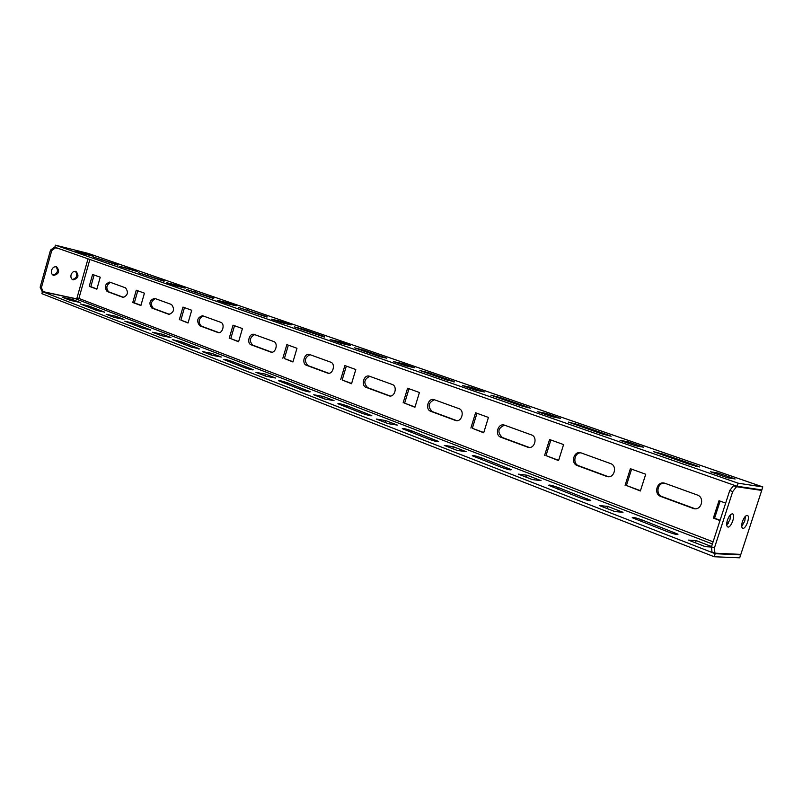 <?xml version="1.0" encoding="UTF-8"?>
<svg xmlns="http://www.w3.org/2000/svg" width="803" height="803" viewBox="0 0 803 803"><rect width="100%" height="100%" fill="white"/><g stroke="black" fill="none" stroke-linecap="round" stroke-linejoin="round"><path stroke-width="1.2" d="M739.904 554.351L740.677 554.883L739.714 557.824L714.208 556.75L41.886 293.657L42.449 291.64L75.402 298.726L78.895 298.435L76.737 298.877L43.221 291.67L41.395 287.705L40.15 287.223L50.509 250.104L54.213 247.404L58.428 248.458M41.395 287.705L51.763 250.546L50.509 250.104M72.39 279.524C76.907 278.059 77.911 275.309 75.412 271.273M52.928 275.078C57.585 273.622 58.619 270.832 56.019 266.706M43.221 291.67L41.987 291.188L40.15 287.223M71.076 274.827C70.564 277.346 71.236 279.022 73.083 279.866C78.383 278.45 79.346 275.62 75.964 271.394C73.725 271.002 72.089 272.147 71.076 274.827M51.543 270.3C51.031 272.839 51.723 274.546 53.63 275.419C59.071 274.004 60.044 271.143 56.561 266.827C54.253 266.415 52.576 267.57 51.543 270.3M59.683 248.9L54.213 247.404M51.763 250.546L55.467 247.846M714.409 547.957L711.468 546.823L711.99 552.032L714.931 553.177L714.409 547.957L732.727 491.556L729.746 490.492L711.468 546.823M742.414 521.619C741.34 525.343 741.45 527.571 742.755 528.294C745.836 529.488 750.614 516.018 747.312 515.436C745.575 515.456 743.939 517.513 742.414 521.619M727.408 520.173C726.313 523.978 726.454 526.256 727.819 526.999C731.041 528.254 735.929 514.482 732.487 513.87C730.67 513.87 728.973 515.978 727.408 520.173M759.136 489.519L761.726 490.422L740.838 554.391L714.931 553.177M740.838 554.391L761.726 490.422L736.512 486.718L732.727 491.556M736.773 486.146L733.53 485.674L729.746 490.492M736.512 486.718L733.53 485.674M745.465 516.219L744.772 521.057L741.711 526.447M730.64 514.582L729.967 519.621L726.725 525.202M695.097 508.761L662.164 496.655C655.308 494.487 657.356 482.583 664.482 483.155M608.373 476.721L578.662 465.75C572.358 463.783 574.406 452.34 580.96 452.862M529.277 447.472L502.307 437.494C497.137 432.265 497.89 428.16 504.545 425.168M456.827 420.672L432.225 411.568C427.497 406.629 428.21 402.684 434.373 399.743M390.198 396.02L367.664 387.678C363.327 383.011 364.02 379.227 369.741 376.326M328.718 373.265L308.011 365.606C304.016 361.179 304.678 357.536 310.008 354.675M271.795 352.206L252.714 345.139C249.03 340.934 249.673 337.431 254.651 334.62M218.948 332.643L201.322 326.128C197.909 322.123 198.532 318.741 203.189 315.97M169.754 314.445L153.423 308.402C150.261 304.578 150.864 301.316 155.24 298.596M140.967 305.301L134.332 302.841L137.775 290.766M123.853 297.461L108.696 291.85C105.745 288.197 106.327 285.035 110.453 282.375M96.922 288.96L90.819 286.691L94.122 274.997M188.093 322.796L180.876 320.116L184.469 307.629M238.642 341.556L230.772 338.635L234.536 325.717M293.005 361.731L284.392 358.539L288.347 345.149M351.614 383.493L342.178 379.99L346.334 366.098M415 407.011L404.632 403.166L409.008 388.732M483.777 432.536L472.335 428.29L476.962 413.284M558.647 460.33L545.99 455.632L550.888 439.984M640.463 490.693L626.41 485.484L631.61 469.143M720.09 520.254L714.58 518.206L720.12 501.112M728.281 523.285L726.795 522.743M665.095 483.336L697.235 494.979C705.185 497.479 701.42 511.059 693.491 508.54L660.879 496.495C653.2 494.026 656.964 480.706 664.643 483.195L665.095 483.336M581.262 452.962L610.561 463.582C617.828 465.84 614.225 478.869 606.978 476.52L577.297 465.559C570.271 463.301 573.864 450.533 580.88 452.842L581.262 452.962M504.615 425.188L531.435 434.905C538.11 436.973 534.657 449.479 528.013 447.291L500.881 437.264C494.427 435.206 497.86 422.94 504.294 425.088L504.615 425.188M434.282 399.703L458.925 408.637C465.067 410.524 461.755 422.549 455.652 420.511L430.749 411.307C424.797 409.42 428.089 397.615 434.011 399.623L434.282 399.703M369.51 376.236L392.225 384.466C397.907 386.203 394.725 397.776 389.104 395.869L366.158 387.387C360.657 385.661 363.809 374.288 369.28 376.165L369.51 376.236M309.657 354.555L330.675 362.163C335.935 363.759 332.884 374.921 327.684 373.134L306.475 365.295C301.366 363.699 304.397 352.728 309.456 354.484L309.657 354.555M254.2 334.46L273.693 341.516C278.571 342.991 275.65 353.762 270.822 352.085L251.158 344.818C246.421 343.343 249.321 332.753 254.019 334.399L254.2 334.46M202.657 315.78L220.785 322.344C225.332 323.709 222.521 334.118 218.025 332.542L199.756 325.787C196.273 320.979 197.187 317.627 202.497 315.73L202.657 315.78M154.628 298.375L171.531 304.508C174.873 309.165 173.99 312.447 168.891 314.354L151.857 308.051C148.625 303.454 149.499 300.212 154.487 298.335L154.628 298.375M140.906 305.521L132.766 302.49L136.259 290.214L144.43 293.165L140.906 305.521M109.77 282.124L125.569 287.855C128.671 292.312 127.828 295.494 123.03 297.381L107.12 291.489C104.119 287.083 104.962 283.941 109.65 282.084L109.77 282.124M96.862 289.16L89.243 286.33L92.596 274.445L100.245 277.206L96.862 289.16M179.31 319.775L182.964 307.087L191.716 310.249L188.032 323.017L180.876 320.116M229.216 338.304L233.041 325.175L242.436 328.568L238.581 341.787L230.772 338.635M282.847 358.228L286.862 344.617L296.98 348.271L292.934 361.972L284.392 358.539M340.653 379.689L344.878 365.576L355.799 369.521L351.543 383.734L342.178 379.99M403.136 402.895L407.583 388.22L419.417 392.496L414.93 407.272L404.632 403.166M470.889 428.049L475.587 412.782L488.435 417.43L483.697 432.807L472.335 428.29M544.595 455.421L549.573 439.512L563.586 444.571L558.557 460.611L545.99 455.632M625.095 485.313L630.375 468.701L645.722 474.242L640.372 490.984L626.41 485.484M719.99 520.555L713.355 518.086L718.986 500.701L725.651 503.11M728.1 523.566L726.745 523.064M89.243 286.33L90.819 286.691M132.766 302.49L134.332 302.841M713.355 518.086L714.58 518.206M54.855 247.204L737.104 486.267L738.108 483.185L55.427 245.176L54.855 247.204M85.499 253.537L75.843 251.118L83.532 253.788L93.188 256.207L85.499 253.537L85.309 254.24M117.961 264.91L93.519 257.101L117.88 265.201M129.383 268.764L119.727 266.385L137.604 271.625L129.383 268.764L129.163 269.537M176.369 285.075L166.733 282.726L175.546 285.788L185.172 288.126L176.369 285.075L176.118 285.928M226.767 302.56L217.191 300.272L226.677 303.564L236.243 305.843L226.767 302.56L226.496 303.504M281 321.381L271.504 319.162L281.733 322.716L291.198 324.914L281 321.381L280.709 322.354M339.498 341.676L330.143 339.549L341.195 343.383L350.52 345.501L339.498 341.676L339.197 342.69M402.795 363.639L393.621 361.621L405.605 365.787L414.739 367.784L402.795 363.639L402.474 364.692M471.491 387.478L462.578 385.601L475.627 390.138L484.49 391.984L471.491 387.478L471.16 388.582M546.331 413.445L537.759 411.738L552.022 416.697L560.524 418.373L546.331 413.445L545.98 414.599M628.177 441.841L620.046 440.345L635.685 445.785L643.725 447.241L628.177 441.841L627.795 443.045M718.033 473.027L710.484 471.793L727.719 477.795L735.157 478.969L718.033 473.027L717.631 474.282M164.203 280.96L138.507 272.739L164.113 281.281M213.799 298.174L186.728 289.492L213.688 298.535M267.118 316.673L238.531 307.489L266.998 317.085M324.603 336.628L303.393 329.27L294.33 326.881L324.462 337.089M386.765 358.208L363.809 350.238L354.615 347.819L379.588 356.612L386.765 358.208L386.604 358.72M454.187 381.606L429.264 372.953L419.929 370.514L447.201 380.12L454.187 381.606L454.016 382.188M527.581 407.081L500.42 397.656L490.944 395.186L520.846 405.716L530.412 408.205L527.581 407.081L527.38 407.723M607.771 434.915L578.06 424.596L568.434 422.107L601.357 433.71L611.083 436.22L607.771 434.915L607.54 435.638M695.749 465.449L663.107 454.117L653.321 451.587L689.757 464.435L699.654 466.995L695.749 465.449L695.488 466.252M88.681 253.587L762.85 486.959L738.108 483.185M88.159 253.397L55.427 245.176M762.679 486.899L761.886 489.92L737.104 486.267M760.321 489.689L759.789 489.75M714.208 556.75L715.192 553.699L42.449 291.64M72.561 299.549L80.149 302.48L70.423 300.412L62.835 297.461L72.561 299.549L72.21 300.784M97.022 310.53L80.32 303.956L88.902 306.053L104.581 312.116L97.022 310.53M115.883 316.292L123.993 319.423L114.267 317.416L106.157 314.264L115.883 316.292L115.491 317.667M162.246 334.209L170.939 337.571L161.232 335.634L152.53 332.251L162.246 334.209L161.804 335.744M211.982 353.44L221.327 357.044L211.671 355.187L202.316 351.563L211.982 353.44L211.5 355.127M265.482 374.118L275.549 378.002L265.974 376.256L255.896 372.341L265.482 374.118L264.97 375.864M323.177 396.421L334.048 400.617L324.613 398.991L313.712 394.765L323.177 396.421L322.635 398.228M385.591 420.541L397.365 425.098L388.11 423.623L376.296 419.046L385.591 420.541L385.018 422.428M453.314 446.719L466.121 451.667L457.118 450.393L444.26 445.404L453.314 446.719L452.711 448.686M527.069 475.225L541.041 480.626L532.379 479.582L518.336 474.131L527.069 475.225L526.427 477.273M607.69 506.392L623.008 512.304L614.777 511.541L599.379 505.569L607.69 506.392L607.008 508.53M711.488 547.024L705.385 546.682L688.422 540.098L696.181 540.59L695.458 542.828M696.181 540.59L711.558 546.542M142.663 328.226L124.726 321.16L133.428 323.268L150.221 329.762L142.663 328.226M191.626 347.207L172.304 339.589L181.137 341.717L199.164 348.683L191.626 347.207M244.293 367.623L223.415 359.383C224.298 359.082 227.289 359.794 232.378 361.531L253.326 369.781C252.473 370.113 249.462 369.39 244.293 367.623M301.075 389.646L278.45 380.702C279.233 380.331 282.275 381.054 287.554 382.86L310.249 391.814C309.516 392.215 306.455 391.493 301.075 389.646M362.494 413.455L337.892 403.728C338.555 403.287 341.636 404.009 347.127 405.896L371.809 415.643C371.197 416.115 368.095 415.392 362.494 413.455M429.143 439.291L402.283 428.672C402.815 428.14 405.937 428.872 411.658 430.85L438.599 441.489C438.127 442.051 434.975 441.319 429.143 439.291M501.704 467.426L472.274 455.773C472.646 455.16 475.828 455.893 481.8 457.971L511.31 469.645C511.009 470.297 507.807 469.564 501.704 467.426M581.011 498.181L548.62 485.333C548.82 484.621 552.042 485.363 558.296 487.551L590.787 500.41C590.667 501.172 587.415 500.43 581.011 498.181M668.056 531.927L632.222 517.704C632.222 516.881 635.504 517.624 642.059 519.942L678.003 534.186C678.093 535.059 674.781 534.306 668.056 531.927M739.202 554.311L740.677 554.883L715.192 553.699M88.009 258.817L76.737 298.877M713.094 541.814L78.895 298.435L89.866 259.469M122.879 297.331L123.451 297.461M107.12 291.489L108.696 291.85M168.72 314.294L169.383 314.445M151.857 308.051L153.423 308.402M217.834 332.482L218.607 332.643M199.756 325.787L201.322 326.128M270.601 352.015L271.504 352.196M251.158 344.818L252.714 345.139M327.433 373.054L328.497 373.265M306.475 365.295L308.011 365.606M388.813 395.779L390.087 396.02M366.158 387.387L367.664 387.678M455.321 420.401L456.777 420.652M430.749 411.307L432.225 411.568M527.621 447.171L529.026 447.391M500.881 437.264L502.307 437.494M606.506 476.37L607.851 476.55M577.297 465.559L578.662 465.75M692.919 508.359L694.173 508.5M660.879 496.495L662.164 496.655M102.071 259.399L101.881 260.072M147.19 275.058L146.989 275.75M195.53 291.83L195.33 292.553M247.465 309.858L247.244 310.6M303.393 329.27L303.173 330.043M363.809 350.238L363.568 351.041M429.264 372.953L429.013 373.786M500.42 397.656L500.159 398.519M578.06 424.596L577.779 425.51M663.107 454.117L662.806 455.07M88.902 306.053L88.561 307.248M104.581 312.116L104.44 312.628M133.428 323.268L133.077 324.512M150.221 329.762L150.061 330.334M181.137 341.717L180.775 343.001M199.164 348.683L198.973 349.325M232.378 361.531L231.987 362.856M251.761 369.029L251.55 369.751M287.554 382.86L287.143 384.246M308.462 390.951L308.222 391.764M347.127 405.896L346.695 407.332M369.761 414.649L369.48 415.563M411.658 430.85L411.206 432.345M436.23 440.355L435.909 441.379M481.8 457.971L481.318 459.527M508.56 468.32L508.199 469.474M558.296 487.551L557.784 489.168M587.565 498.874L587.154 500.169M642.059 519.942L641.517 521.639M674.199 532.369L673.737 533.814M75.402 298.726L712.381 543.992M327.684 373.134L328.236 373.244M389.104 395.869L389.786 395.999M455.652 420.511L456.516 420.662M528.013 447.291L529.117 447.472M606.978 476.52L608.313 476.701M693.491 508.54L694.736 508.68M762.8 486.929L88.31 253.447"/></g></svg>
